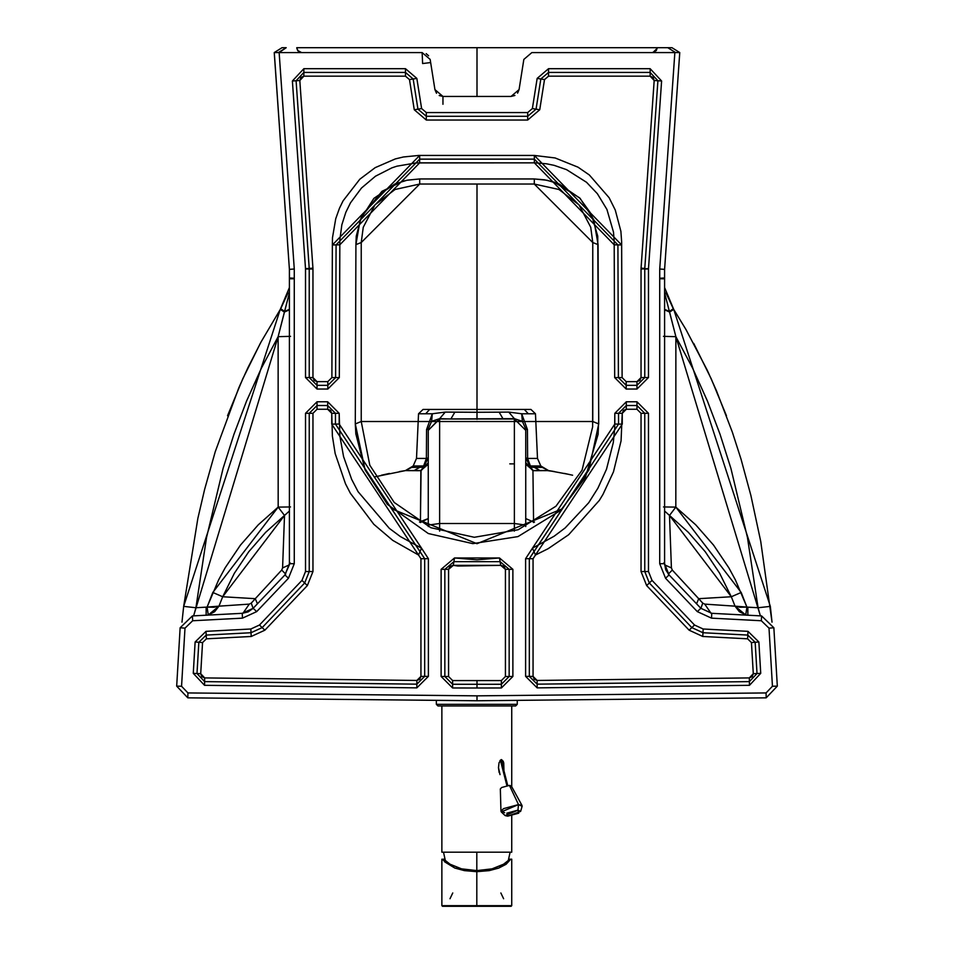 <?xml version="1.0" encoding="UTF-8"?>
<svg xmlns="http://www.w3.org/2000/svg" width="954" height="954" viewBox="0 0 954 954"><rect width="100%" height="100%" fill="white"/><g stroke="black" fill="none" stroke-linecap="round" stroke-linejoin="round"><path stroke-width="1.43" d="M444.802 859.184L442.835 859.184L444.814 861.927L454.819 868.057L464.383 870.62L476.809 871.682L489.235 870.62L498.787 868.057L506.073 864.288L510.784 859.184L498.787 868.057L476.809 871.682L476.809 905.656L476.809 871.682L454.819 868.057L441.869 859.184L441.869 905.656L476.809 905.656L441.869 905.656L442.525 906.3L511.094 906.3L511.738 905.656L476.809 905.656L511.738 905.656L511.738 859.184L509.949 859.184L503.557 864.217L509.949 859.184L508.804 859.184M443.67 859.184L450.061 864.217L442.835 859.184M492.646 905.656L492.646 906.3M460.961 906.3L460.961 905.656M453.496 906.3L451.337 906.3L453.496 906.3M450.634 906.3L449.215 905.656L449.728 906.3L446.019 906.3L507.6 906.3L503.891 906.3L504.404 905.656L503.891 906.3M449.99 898.74L452.756 892.968M500.85 892.968L503.617 898.74M503.557 864.217L492.037 868.855L476.809 870.597L461.581 868.855L450.061 864.217M509.949 859.184L510.784 859.184M476.809 870.883L476.809 852.196L476.809 870.883M511.738 705.96L511.738 787.038L511.738 705.96L515.637 705.96L517.259 704.338L515.637 705.96L437.969 705.96L436.348 704.338L436.348 700.701L436.348 704.338L517.259 704.338L517.259 700.701L517.259 704.338L436.348 704.338L437.969 705.96L515.637 705.96M511.738 815.682L511.738 852.196L441.869 852.196L441.869 705.96L441.869 852.196L511.738 852.196L511.738 815.682M499.073 762.663L501.506 759.587L503.748 762.783L503.95 771.035L503.318 761.399L501.506 759.587L499.932 760.708M499.157 772.525L498.477 767.684L499.037 762.771L498.477 767.684L500.027 774.636M517.939 810.161L506.848 813.166L507.659 816.171L518.749 813.166L517.939 810.161L520.622 811.413L507.659 816.171L505.155 815.61L517.939 810.161L518.499 804.58L517.939 810.161M520.622 811.413L522.136 806.273L518.499 804.58L501.255 811.937L505.155 815.61M504.63 812.689L500.957 811.198L503.533 808.634L518.499 804.58L509.436 785.392L501.673 787.503L500.337 788.946L500.957 811.198M509.436 785.392L518.499 804.58L522.017 805.486L511.308 785.965L509.436 785.392L501.673 787.503M506.908 785.667L500.373 760.159L506.908 785.667M441.869 705.96L437.969 705.96M665.94 292.759L673.297 308.726L669.386 311.457L675.873 336.679L760.398 615.926L761.602 615.926L773.861 627.756L777.319 686.141L772.442 686.248L766.074 692.938L766.181 697.839L477 700.761L477 695.848L187.926 692.938L187.819 697.839L477 700.761L766.181 697.839L766.074 692.938L477 695.848L477 700.761L187.819 697.839L187.926 692.938L477 695.848L766.074 692.938L772.442 686.248L769.007 628.149L761.34 620.756L711.505 618.144L697.314 611.621L665.546 578.255L659.715 563.683L659.727 269.004L674.86 52.577L531.867 52.577L523.841 59.422L519.071 89.593L511.046 96.437L442.954 96.437L434.929 89.593L430.159 59.422L422.133 52.577L279.14 52.577L294.273 269.004L294.273 563.683L288.454 578.255L256.686 611.621L242.495 618.144L192.66 620.756L184.993 628.149L181.558 686.248L187.926 692.938L181.558 686.248L176.681 686.141L180.139 627.756L176.681 686.141L187.819 697.839L176.681 686.141L181.558 686.248L184.993 628.149L180.139 627.756L184.993 628.149L192.66 620.756L192.398 615.926L193.602 615.926L278.127 336.679L284.614 311.457L280.703 308.726L288.06 292.759M419.724 184.039L395.051 189.488L374.982 204.86L363.259 227.267L361.232 242.543L361.232 421.513L369.794 465.218L394.217 502.46L430.862 527.717L474.317 537.281L518.165 529.744L555.943 506.216L582.059 470.155L592.637 426.891L592.768 242.543L590.741 227.267L579.018 204.86L558.949 189.488L534.276 184.039L419.724 184.039L534.276 184.039L592.768 242.543L592.768 421.513L361.232 421.513L361.232 242.543L355.914 244.618L356.247 236.175L361.363 216.963L381.97 191.325L402.826 181.236L407.68 180.103L419.665 178.958L534.335 178.958L544.674 179.817L554.357 182.202L579.579 197.836L591.218 213.958L597.753 236.175L598.718 419.51L598.11 434.32L585.374 477.417L560.713 510.354L517.962 536.601L472.85 543.637L428.322 533.548L387.455 504.439L365.084 469.893L355.842 433.867L355.293 423.946L355.914 244.618L355.293 423.946L361.232 421.513L355.293 423.946L365.12 469.976L391.677 508.804L476.988 543.708L562.323 508.804L588.88 469.976L598.707 423.946L592.768 421.513L598.707 423.946L598.086 244.618L592.768 242.543L598.086 244.618L593.77 219.682L580.115 198.372L559.235 184.039L547.083 180.258L534.335 178.958L534.276 184.039L534.335 178.958L419.665 178.958L419.724 184.039L419.665 178.958L406.917 180.258L394.765 184.039L373.885 198.384L360.23 219.694L355.914 244.618L361.232 242.543L419.724 184.039M296.754 47.7L477 47.7L296.754 47.7M525.737 457.908L530.507 467.293L534.192 467.317L533 465.957L530.388 465.957L527.61 458.421L525.737 457.908L525.737 462.666L526.381 464.765L530.507 467.293L525.737 457.908L527.61 458.421L527.431 429.538L521.695 413.774L535.468 413.774L528.313 413.774L524.318 409.433L477 409.433L477 184.039L477 412.283L499.145 412.164L477 412.283L477 409.433L429.682 409.433L425.687 413.774L418.532 413.774L432.305 413.774L426.569 429.538L426.39 458.421L428.263 457.908L423.493 467.293L427.619 464.765L428.263 462.666L421.06 470.704L420.416 522.542L428.263 518.571L419.498 522.017L420.428 522.029L420.869 470.501L405.39 470.608L375.256 476.75M477 96.437L477 47.7L477 96.437M442.954 104.284L442.954 96.437L511.046 96.437L514.91 95.46L511.046 96.437L519.071 89.593L523.841 59.422L531.867 52.577L652.393 52.577L656.304 50.562L657.246 47.7L477 47.7L667.752 47.7M525.737 429.014L525.737 526.548L525.737 525.094L514.373 523.496L514.373 531.116L514.373 523.496L439.627 523.496L439.627 531.116L439.627 523.496L428.263 525.094L428.263 526.548L428.263 429.014L426.569 429.538L428.263 429.014L428.263 525.094L439.627 523.496L514.373 523.496L525.737 525.094L525.737 430.337L514.373 418.985L514.373 523.496L514.373 418.985L525.737 430.337L525.737 429.014L522.375 421.334L514.373 418.663L439.627 418.985L439.627 523.496L439.627 418.985L428.263 430.337L439.627 418.663L431.625 421.334L428.263 429.014L431.625 421.334L432.305 413.774L425.687 413.774L429.682 409.433L423.075 409.433L418.532 413.774L416.504 458.421L426.39 458.421L423.612 465.957L428.263 457.908L426.39 458.421L426.569 429.538L432.305 413.774L431.625 421.334L439.627 418.663L450.872 418.985L454.855 412.164L477 412.283L477 419.343L477 412.283L445.268 412.08L432.305 413.774L445.268 412.08L454.855 412.164L450.872 418.985L514.373 418.985L503.128 418.985L499.145 412.164L503.128 418.985L514.373 418.663L522.375 421.334L525.737 429.014L527.431 429.538L525.737 429.014M693.701 343.368L711.326 379.036L726.459 415.765M227.541 415.765L242.674 379.036L260.299 343.368M452.613 687.977L441.118 676.469L441.118 569.323L454.509 557.971L477 559.819L499.491 557.971L512.882 569.323L512.882 676.469L501.387 687.977L477 688.001L452.613 687.977L477 688.001L477 684.292L452.613 684.268L452.613 687.977L452.613 684.268L444.838 676.481L444.838 569.335L453.901 561.656L500.099 561.656L509.162 569.335L509.162 676.481L501.387 684.268L477 684.292L477 688.001L501.387 687.977L501.387 684.268L501.387 687.977L512.882 676.469L509.162 676.481L512.882 676.469L512.882 569.323L509.162 569.335L512.882 569.323L499.491 557.971L500.099 561.656L499.491 557.971L454.509 557.971L453.901 561.656L454.509 557.971L441.118 569.323L444.838 569.335L441.118 569.323L441.118 676.469L444.838 676.481L441.118 676.469L452.613 687.977M614.674 377.581L614.197 241.267L613.494 232.12L606.923 209.439L597.383 193.722L586.531 182.286L566.569 169.657L554.143 165.352L546.427 163.778L534.944 162.848L415.992 162.931L396.876 166.187L391.879 167.856L375.482 176.204L361.447 188.069L350.488 202.832L345.837 212.289L341.842 224.81L339.851 239.907L339.326 377.581L327.818 389.041L317.026 389.041L305.518 377.534L305.507 268.646L292.389 80.995L303.861 68.688L405.474 68.688L416.838 78.395L421.62 108.553L426.307 112.56L527.693 112.56L532.38 108.553L537.162 78.395L548.526 68.688L650.139 68.688L661.611 80.995L648.493 268.646L648.481 377.534L636.974 389.041L626.182 389.041L614.674 377.581L618.395 377.581L617.918 244.892L534.347 159.139L419.653 159.139L336.082 244.892L335.605 377.581L327.818 385.344L317.026 385.344L309.239 377.557L309.215 268.408L296.098 80.756L303.861 72.432L405.474 72.432L413.165 78.991L417.947 109.161L426.307 116.293L426.307 112.56L421.62 108.553L417.947 109.161L421.62 108.553L416.838 78.395L413.165 78.991L416.838 78.395L405.474 68.688L405.474 72.432L405.474 68.688L303.861 68.688L303.861 72.432L303.861 68.688L292.389 80.995L296.098 80.756L292.389 80.995L305.507 268.646L309.215 268.408L305.507 268.646L309.239 268.992L305.518 268.98L305.518 377.534L309.239 377.557L305.518 377.534L317.026 389.041L317.026 385.344L317.026 389.041L327.818 389.041L327.818 385.344L327.818 389.041L339.326 377.581L335.605 377.581L339.326 377.581L339.803 244.82L336.082 244.892L339.803 244.82L419.653 162.848L419.653 159.139L419.653 162.848L534.347 162.848L534.347 159.139L534.347 162.848L614.197 244.82L617.918 244.892L614.197 244.82L614.674 377.581L626.182 389.041L626.182 385.344L618.395 377.581L614.674 377.581M259.476 625.025L301.965 580.39L305.518 571.518L305.518 413.285L317.026 401.777L327.687 401.777L339.195 413.32L339.886 436.264L343.583 456.668L351.692 479.421L358.084 491.692L389.315 528.337L400.406 536.589L421.513 548.156L428.394 558.686L428.394 676.362L416.838 687.87L204.538 685.318L193.268 673.345L195.129 641.97L206.004 631.345L250.83 628.996L259.476 625.025L250.83 628.996L251.021 632.729L262.171 627.613L259.476 625.025L262.171 627.613L304.672 582.977L309.239 571.541L309.239 413.297L317.026 405.522L327.687 405.522L335.474 413.332L335.45 424.089L424.673 558.71L424.673 676.374L416.886 684.161L204.621 681.621L196.989 673.524L198.837 642.269L206.195 635.078L251.021 632.729L250.83 628.996L206.004 631.345L206.195 635.078L206.004 631.345L195.129 641.97L198.837 642.269L195.129 641.97L193.268 673.345L196.989 673.524L193.268 673.345L204.538 685.318L204.621 681.621L204.538 685.318L416.838 687.87L416.85 684.161L416.838 687.87L428.394 676.362L424.673 676.374L428.394 676.362L428.394 558.686L424.673 558.71L428.394 558.686L421.513 548.156L420.022 551.579L421.513 548.156L339.183 424.053L335.45 424.089L339.183 424.053L339.195 413.32L335.474 413.332L339.195 413.32L327.687 401.777L327.687 405.522L327.687 401.777L317.026 401.777L317.026 405.522L317.026 401.777L305.518 413.285L309.239 413.297L305.518 413.285L305.518 571.518L309.239 571.541L305.518 571.518L301.965 580.39L304.672 582.977L301.965 580.39L259.476 625.025M694.524 625.025L703.17 628.996L747.996 631.345L758.871 641.97L760.732 673.345L749.462 685.318L537.162 687.87L525.606 676.362L525.606 558.686L532.487 548.156L554.095 536.243L565.15 527.944L588.701 502.758L597.919 488.162L606.482 469.285L613.303 442.584L614.698 428.525L614.805 413.32L626.313 401.777L636.974 401.777L648.481 413.285L648.481 571.518L652.035 580.39L694.524 625.025L652.035 580.39L649.328 582.977L691.829 627.613L694.524 625.025L691.829 627.613L702.979 632.729L747.805 635.078L755.163 642.269L757.011 673.524L749.379 681.621L537.15 684.161L529.327 676.41L529.327 558.71L618.55 424.089L618.526 413.332L626.313 405.522L636.974 405.522L644.761 413.297L644.761 571.541L649.328 582.977L652.035 580.39L648.481 571.518L644.761 571.541L648.481 571.518L648.481 413.285L644.761 413.297L648.481 413.285L636.974 401.777L636.974 405.522L636.974 401.777L626.313 401.777L626.313 405.522L626.313 401.777L614.805 413.32L618.526 413.332L614.805 413.32L614.817 424.053L618.55 424.089L614.817 424.053L532.487 548.156L533.978 551.579L532.487 548.156L525.606 558.686L529.327 558.71L525.606 558.686L525.606 676.362L529.327 676.374L525.606 676.362L537.162 687.87L537.15 684.161L537.162 687.87L749.462 685.318L749.379 681.621L749.462 685.318L760.732 673.345L757.011 673.524L760.732 673.345L758.871 641.97L755.163 642.269L758.871 641.97L747.996 631.345L747.805 635.078L747.996 631.345L703.17 628.996L702.979 632.729L703.17 628.996L694.524 625.025M248.35 611.764L253.156 608.294L284.924 574.928L288.454 578.255L284.924 574.928L253.156 608.294L256.686 611.621L253.156 608.294L242.233 613.315L192.398 615.926L192.66 620.756L242.495 618.144L242.233 613.315L242.495 618.144L256.686 611.621L288.454 578.255L294.273 563.683L294.273 269.004L289.408 269.374L294.273 269.004L279.14 52.577L274.275 52.542L282.026 47.7L286.2 47.7L279.14 52.577L422.133 52.577L422.622 63.548L430.648 62.559L422.622 63.548M442.954 96.437L439.21 95.531L442.954 96.437L434.929 89.593L430.159 59.422L422.133 52.577L301.643 52.577L422.133 52.577L430.159 59.422L422.133 52.577M434.929 89.593L436.515 93.265L434.941 89.64M519.071 89.593L517.569 93.158L519.071 89.593M465.993 47.7L318.493 47.7M657.246 47.7L656.364 50.479L652.393 52.577L675.563 52.542L667.8 47.7L651.463 47.7M637.212 47.7L317.956 47.7M569.001 474.4L548.61 470.608L532.94 470.704L533.572 522.029L534.502 522.017L533.584 522.542L532.94 470.704L525.737 462.666L525.737 518.571L533.572 522.029L525.737 518.571M428.263 518.571L428.263 457.908M777.319 686.141L773.861 627.756L769.007 628.149L772.442 686.248L777.319 686.141L766.181 697.839L777.319 686.141L773.861 627.756L761.602 615.926L711.767 613.315L700.844 608.294L669.076 574.928L664.592 563.719L664.592 278.806L659.715 278.771L664.592 278.806L664.592 563.719L659.715 563.683L664.592 563.719L665.654 569.502M673.297 308.726L685.926 329.452L707.331 370.379L716.43 390.687L732.35 432.162L741.043 459.196L750.905 495.543L760.743 541.467L772.024 622.151L770.331 606.386L758.084 607.746L770.331 606.374L673.727 309.406L669.601 312.053L673.727 309.406L664.592 287.536L673.297 308.726L669.386 311.457L664.592 309.311M280.703 308.726L289.408 287.536L280.273 309.406L284.399 312.053L280.273 309.406L183.669 606.374L195.916 607.746L183.669 606.374L181.975 622.151L183.669 606.374L197.848 518.439L204.609 489.462L215.258 451.659L238.822 387.765L248.028 367.505L261.05 341.973L280.703 308.726L284.614 311.457L289.408 292.806L284.399 312.053L289.408 309.847L284.399 312.053L278.127 336.679L290.541 336.333L278.127 336.679L261.301 368.351L246.585 401.026L233.873 434.511L223.057 468.497L206.529 537.567L195.916 607.746L207.078 607.09L218.609 579.901L225.18 567.785L240.444 545.128L258.26 524.831L278.174 507.111L278.127 336.679L278.174 507.111L290.505 506.944L278.174 507.111L212.814 592.482L222.699 596.751L284.507 515.434L278.174 507.111L284.507 515.434L282.587 567.916L281.704 570.063L255.29 598.683L257.437 603.799L255.29 598.683L251.26 603.119L249.256 604.12L218.967 606.16L222.699 596.751L212.814 592.482L207.078 607.09L213.958 607.257L218.967 606.16L214.662 611.705L208.27 614.984L207.078 607.09L195.916 607.746L193.602 615.926L192.398 615.926L180.139 627.756L176.681 686.141M301.607 52.577L297.636 50.479L296.777 48.046L298.22 51.17L301.011 52.53M531.867 52.577L523.841 59.422L531.867 52.577L652.357 52.577L531.867 52.577M657.199 48.284L652.989 52.53L654.957 51.826M668.957 47.7L671.974 47.7L679.725 52.542L674.86 52.577L659.727 269.004L664.592 269.374L679.761 52.565L664.592 269.374L659.727 269.004L659.703 278.258L664.568 277.984L664.592 269.374L664.592 563.719L663.817 562.896M665.856 570.003L669.076 574.928L700.844 608.294L711.767 613.315L761.602 615.926L773.861 627.756L769.007 628.149L761.34 620.756L761.602 615.926L761.34 620.756L711.505 618.144L711.767 613.315L711.505 618.144L697.314 611.621L700.844 608.294L697.314 611.621L665.546 578.255L669.076 574.928L665.546 578.255L659.715 563.683L659.703 278.258L664.568 277.984L664.592 278.806L664.592 269.374L679.761 52.565M294.273 563.683L289.408 563.719L294.273 563.683M285.699 574.105L281.704 570.063L285.699 574.105L284.924 574.928L290.183 562.896M294.285 278.771L289.408 278.806L289.408 563.719L289.408 278.806L294.285 278.771M294.297 278.258L289.432 277.984L289.408 278.806L289.408 269.374L289.432 277.984L294.297 278.258M274.275 52.542L289.408 269.374L274.239 52.565L278.437 52.542L286.2 47.7L282.026 47.7L274.275 52.542L282.026 47.7M626.182 385.344L626.182 389.041L636.974 389.041L636.974 385.344L626.182 385.344L626.182 381.636L622.115 377.593L618.395 377.581L622.115 377.593L626.182 381.636L626.182 385.344L636.974 385.344L636.974 389.041L648.481 377.534L644.761 377.557L636.974 385.344L636.974 381.636L626.182 381.636L636.974 381.636L636.974 385.344L644.761 377.557L648.481 377.534L648.481 268.98L644.761 268.992L644.761 377.557L641.04 377.569L636.974 381.636L639.848 380.443L641.04 377.569L644.761 377.557L644.761 268.992L648.493 268.646L641.04 269.016L641.04 377.569L641.04 269.016L648.493 268.646L661.611 80.995L657.902 80.756L644.785 268.408L641.064 268.169L641.04 269.016L641.064 268.169L644.785 268.408L657.902 80.756L661.611 80.995L650.139 68.688L650.139 72.432L657.902 80.756L654.182 80.518L641.064 268.169L654.182 80.518L657.902 80.756L650.139 72.432L650.139 68.688L548.526 68.688L548.526 72.432L650.139 72.432L650.139 76.165L654.182 80.518L653.108 77.465L650.139 76.165L650.139 72.432L548.526 72.432L548.526 68.688L537.162 78.395L540.835 78.991L548.526 72.432L548.526 76.165L650.139 76.165L548.526 76.165L548.526 72.432L540.835 78.991L537.162 78.395L532.38 108.553L536.053 109.161L540.835 78.991L544.507 79.599L548.526 76.165L544.507 79.599L540.835 78.991L536.053 109.161L532.38 108.553L527.693 112.56L527.693 116.293L536.053 109.161L539.737 109.758L544.507 79.599L539.737 109.758L536.053 109.161L527.693 116.293L527.693 112.56L426.307 112.56L426.307 116.293L527.693 116.293L527.693 120.037L539.737 109.758L527.693 120.037L527.693 116.293L426.307 116.293L417.947 109.161L414.263 109.758L426.307 120.037L426.307 116.293L426.307 120.037L527.693 120.037L426.307 120.037L414.263 109.758L417.947 109.161L413.165 78.991L409.493 79.599L414.263 109.758L409.493 79.599L413.165 78.991L405.474 72.432L405.474 76.165L409.493 79.599L405.474 76.165L405.474 72.432L303.861 72.432L303.861 76.165L405.474 76.165L303.861 76.165L303.861 72.432L296.098 80.756L299.818 80.518L303.861 76.165L300.892 77.465L299.818 80.518L296.098 80.756L309.215 268.408L312.936 268.169L299.818 80.518L312.936 268.169L309.215 268.408L312.96 269.016L312.936 268.169L312.96 269.016L309.239 268.992L309.239 377.557L312.96 377.569L312.96 269.016L312.96 377.569L309.239 377.557L317.026 385.344L317.026 381.636L312.96 377.569L314.152 380.443L317.026 381.636L317.026 385.344L327.818 385.344L327.818 381.636L317.026 381.636L327.818 381.636L327.818 385.344L335.605 377.581L331.885 377.593L327.818 381.636L331.885 377.593L335.605 377.581L336.082 244.892L332.362 244.963L331.885 377.593L332.362 244.963L336.082 244.892L419.653 159.139L419.653 155.442L332.362 244.963L332.493 237.677L335.736 218.716L339.433 208.342L343.035 200.924L359.801 179.221L375.172 167.654L395.338 158.913L403.339 156.993L418.639 155.442L419.653 155.442L419.653 159.139L534.347 159.139L534.347 155.442L419.653 155.442L534.347 155.442L534.347 159.139L617.918 244.892L621.638 244.963L534.347 155.442L555.121 157.959L578.041 167.188L589.357 174.987L609.129 197.728L615.27 210.047L620.887 231.273L621.65 241.875L622.115 377.593L621.638 244.963L617.918 244.892L618.395 377.581L626.182 385.344M285.437 47.7L286.2 47.7M274.239 52.565L289.408 269.374L289.408 563.719L284.924 574.928L289.408 563.719M381.373 475.223L389.447 473.446M399.452 471.574L405.39 470.608L411.734 467.412L405.39 470.608L421.06 470.704L428.263 462.666L427.619 464.765L420.869 470.501L427.619 464.765L423.493 467.293L423.612 465.957L421 465.957L419.808 467.317L423.493 467.293L420.869 470.501L423.493 467.293L419.808 467.317L414.191 470.525L419.808 467.317L411.734 467.412L419.808 467.317L421 465.957L423.612 465.957L426.39 458.421L416.504 458.421L413.189 465.957L421 465.957L413.189 465.957L405.39 470.608L411.734 467.412M547.107 470.584L554.548 471.574M564.386 473.411L572.615 475.223M671.974 47.7L667.8 47.7L675.563 52.542L679.725 52.542L671.974 47.7L679.725 52.542M526.381 464.765L533.131 470.501L530.507 467.293L526.381 464.765L525.737 462.666L533.131 470.501L526.381 464.765M542.266 467.412L548.61 470.608L540.811 465.957L533 465.957L540.811 465.957L537.496 458.421L535.468 413.774L530.925 409.433L524.318 409.433L528.313 413.774L521.695 413.774L522.375 421.334L521.695 413.774L508.732 412.08L514.373 418.663L508.732 412.08L499.145 412.164L508.732 412.08L521.695 413.774L527.431 429.538L527.61 458.421L537.496 458.421L527.61 458.421L530.388 465.957L533 465.957L539.809 470.525L548.61 470.608L542.266 467.412L530.507 467.293L531.569 469.38L533.131 470.501L539.809 470.525L534.192 467.317L542.266 467.412L548.61 470.608L552.974 471.3M450.872 418.985L439.627 418.663L445.268 412.08L439.627 418.663L450.872 418.985M664.592 292.806L669.386 311.457L664.592 292.806M664.592 563.719L669.076 574.928L668.301 574.105L672.296 570.063L671.413 567.916L664.64 564.863L671.413 567.916L669.493 515.434L675.826 507.111L663.495 506.944L675.826 507.111L669.493 515.434L731.301 596.751L741.186 592.482L675.826 507.111L675.873 336.679L663.459 336.333L675.873 336.679L675.826 507.111L695.74 524.831L713.556 545.128L728.82 567.785L735.391 579.901L746.922 607.09L758.084 607.746L747.471 537.567L730.943 468.497L720.127 434.511L707.415 401.026L692.699 368.351L675.873 336.679L669.601 312.053L664.592 309.847L669.386 311.457M700.844 608.294L711.767 613.315L761.602 615.926L760.398 615.926L758.084 607.746L747.853 607.209L747.853 615.27L747.853 607.209L746.922 607.09L741.186 592.482L731.301 596.751L735.033 606.16L740.042 607.257L746.922 607.09L745.73 614.984L746.565 615.139L739.338 611.705L735.033 606.16L704.744 604.12L711.028 613.255L704.744 604.12L702.74 603.119L672.296 570.063L668.301 574.105M289.408 309.311L284.614 311.457M206.147 615.27L206.147 607.209L206.147 615.27M180.139 627.756L192.398 615.926L242.233 613.315L248.004 611.931M509.794 463.871L514.373 463.871M477 684.292L477 680.584L452.625 680.56L452.613 684.268L477 684.292L501.387 684.268L501.375 680.56L477 680.584L477 684.292M509.162 676.481L505.429 676.505L501.375 680.56L501.387 684.268L509.162 676.481L509.162 569.335L505.429 569.359L505.429 676.505L509.162 676.481M500.707 565.352L505.429 569.359L509.162 569.335L500.099 561.656L500.707 565.352L500.099 561.656L453.901 561.656L453.293 565.352L500.707 565.352L457.848 566.032L453.293 565.352L453.901 561.656L444.838 569.335L448.571 569.359L453.293 565.352L450.002 566.259L448.571 569.359L444.838 569.335L444.838 676.481L448.571 676.505L448.571 569.359L448.571 676.505L444.838 676.481L452.613 684.268L452.625 680.56L448.571 676.505L452.625 680.56L477 680.584L501.375 680.56L505.429 676.505L505.429 569.359L503.998 566.259L500.707 565.352M251.021 632.729L251.224 636.473L264.866 630.189L262.171 627.613L251.021 632.729L206.195 635.078L206.398 638.822L251.224 636.473L251.021 632.729M198.837 642.269L202.558 642.567L206.398 638.822L206.195 635.078L198.837 642.269L196.989 673.524L200.71 673.691L202.558 642.567L198.837 642.269M204.621 681.621L204.693 677.912L200.71 673.691L196.989 673.524L204.621 681.621L416.85 684.161L416.862 680.452L204.693 677.912L204.621 681.621M424.673 676.374L420.941 676.398L416.862 680.452L416.85 684.161L424.673 676.374L424.673 558.71L420.941 558.734L420.941 676.398L424.673 676.374M420.022 551.579L418.52 555.013L420.941 558.734L424.673 558.71L420.022 551.579L335.45 424.089L331.73 424.136L418.52 555.013L420.022 551.579M335.474 413.332L331.753 413.332L331.73 424.136L335.45 424.089L335.474 413.332L327.687 405.522L327.687 409.254L331.753 413.332L335.474 413.332M317.026 405.522L317.026 409.254L327.687 409.254L327.687 405.522L317.026 405.522L309.239 413.297L312.96 413.32L317.026 409.254L317.026 405.522M309.239 571.541L312.96 571.553L312.96 413.32L309.239 413.297L309.239 571.541L304.672 582.977L307.367 585.565L312.96 571.553L309.239 571.541M262.171 627.613L264.866 630.189L307.367 585.565L304.672 582.977L262.171 627.613M649.328 582.977L646.633 585.565L689.134 630.189L691.829 627.613L649.328 582.977L644.761 571.541L641.04 571.553L646.633 585.565L649.328 582.977M644.761 413.297L641.04 413.32L641.04 571.553L644.761 571.541L644.761 413.297L636.974 405.522L636.974 409.254L641.04 413.32L644.761 413.297M626.313 405.522L626.313 409.254L636.974 409.254L636.974 405.522L626.313 405.522L618.526 413.332L622.246 413.332L626.313 409.254L626.313 405.522M618.55 424.089L622.27 424.136L622.246 413.332L618.526 413.332L618.55 424.089L533.978 551.579L535.48 555.013L622.27 424.136L618.55 424.089M529.327 558.71L533.059 558.734L535.48 555.013L533.978 551.579L529.327 558.71L529.327 676.374L533.059 676.398L533.059 558.734L529.327 558.71M537.15 684.161L537.138 680.452L533.059 676.398L529.327 676.374L537.15 684.161L749.379 681.621L749.307 677.912L537.138 680.452L537.15 684.161M749.379 681.621L757.011 673.524L753.29 673.691L749.307 677.912L749.379 681.621M755.163 642.269L751.442 642.567L753.29 673.691L757.011 673.524L755.163 642.269L747.805 635.078L747.602 638.822L751.442 642.567L755.163 642.269M702.979 632.729L702.776 636.473L747.602 638.822L747.805 635.078L702.979 632.729L691.829 627.613L689.134 630.189L702.776 636.473L702.979 632.729M207.435 615.139L208.27 614.984L207.435 615.139M242.972 613.255L249.256 604.12L242.972 613.255M669.493 515.434L664.592 511.034L669.493 515.434L671.413 567.916L672.296 570.063L698.71 598.683L696.563 603.799L698.71 598.683L731.301 596.751L719.65 573.282L705.244 551.734L688.394 532.392L669.493 515.434M696.563 603.799L700.892 608.342L702.74 603.119L700.892 608.342M253.108 608.342L251.26 603.119L253.108 608.342L257.437 603.799M289.36 564.863L282.587 567.916L289.36 564.863M289.408 511.034L265.606 532.392L248.755 551.734L234.35 573.282L222.699 596.751L255.29 598.683L281.704 570.063L282.587 567.916L284.507 515.434M418.52 555.013L392.726 540.369L373.813 524.295L350.345 493.218L345.479 483.761L335.176 453.591L332.374 436.014L331.753 413.332L330.561 410.447L327.687 409.254L317.026 409.254L312.96 413.32L312.96 571.553L307.367 585.565L264.866 630.189L251.224 636.473L206.398 638.822L202.558 642.567L200.71 673.691L201.807 676.636L204.693 677.912L416.862 680.452L419.748 679.272L420.941 676.398L420.941 558.734L418.52 555.013M622.246 413.332L621.066 440.891L613.47 471.872L603 494.363L599.315 500.433L568.691 534.705L548.18 548.669L535.48 555.013L533.059 558.734L533.059 676.398L534.252 679.272L537.138 680.452L749.307 677.912L752.193 676.636L753.29 673.691L751.442 642.567L747.602 638.822L702.776 636.473L689.134 630.189L646.633 585.565L641.04 571.553L641.04 413.32L636.974 409.254L626.313 409.254L623.439 410.447L622.246 413.332M429.682 409.433L524.318 409.433M702.74 603.119L704.744 604.12L735.033 606.16L731.301 596.751L698.71 598.683L702.74 603.119M745.73 614.984L746.922 607.09L735.033 606.16L745.73 614.984M289.408 504.535L289.408 503.116M255.29 598.683L222.699 596.751L218.967 606.16L249.256 604.12L251.26 603.119L255.29 598.683M208.27 614.984L218.967 606.16L207.078 607.09L208.27 614.984M443.503 852.196L445.435 861.033M508.184 861.033L510.116 852.196M501.124 759.646L507.731 785.536M253.156 608.294L242.233 613.315L192.398 615.926M426.176 53.651L428.596 55.773M401.026 471.3L405.402 470.608"/></g></svg>
